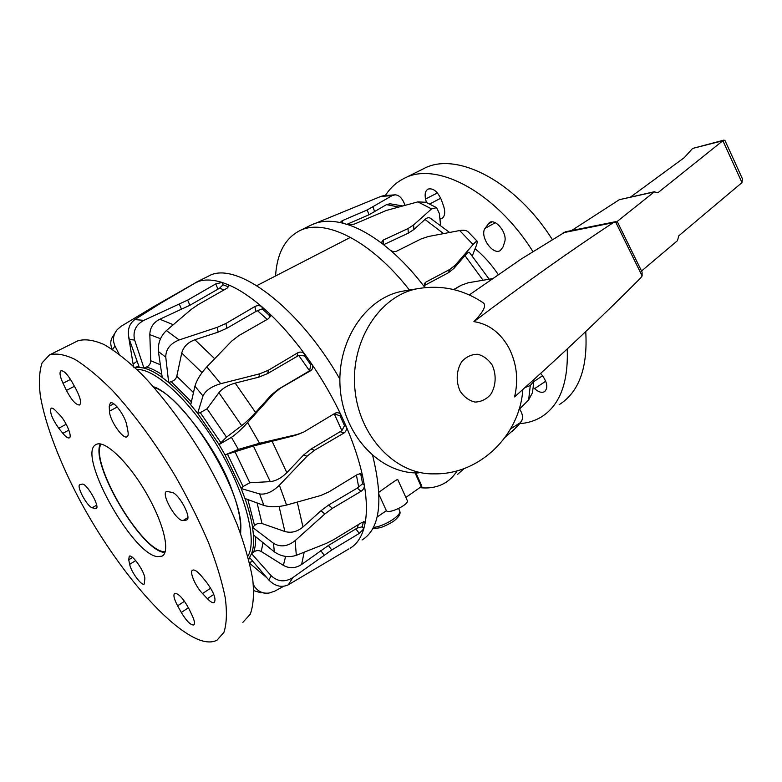 <?xml version="1.0" encoding="UTF-8"?>
<svg xmlns="http://www.w3.org/2000/svg" width="782" height="782" viewBox="0 0 782 782"><rect width="100%" height="100%" fill="white"/><g stroke="black" fill="none" stroke-linecap="round" stroke-linejoin="round"><path stroke-width="1.17" d="M378.938 492.21C382.183 489.962 397.882 478.379 397.755 479.552L407.275 500.548C409.543 504.331 388.82 514.341 386.386 510.705L377.1 517.019M405.868 497.43L421.889 486.199L415.907 472.895M379.045 494.703L386.386 510.705M261.041 592.854L253.808 590.654M253.378 584.741L254.864 586.969L253.573 586.959M266.936 577.81L249.624 563.255M283.729 586.265L274.746 591.163L269.057 593.049C263.075 593.734 258.343 591.71 254.864 586.969M268.793 579.98L249.556 557.498L251.53 553.636L271.227 575.767L268.793 579.98C275.108 586.285 281.628 587.878 288.343 584.789L348.977 548.847M363.395 521.76L362.203 526.814L357.345 528.006L328.381 545.504L301.608 564.467C295.567 568.436 289.496 568.739 283.387 565.376L261.247 551.496C258.676 550.108 256.144 550.293 253.651 552.033L251.55 553.627C253.368 548.905 254.003 542.679 253.466 534.927M112.667 349.583L114.964 345.937C112.413 340.053 113.165 334.608 117.241 329.603L121.181 326.26L153.125 306.974L197.015 281.95L160.574 303.269L134.778 319.603L143.888 320.346L187.67 300.102L215.764 283.905L222.098 282.439L228.315 284.756C238.735 289.174 249.947 296.515 261.941 306.788L269.321 313.455C281.461 324.941 293.318 338.567 304.882 354.324L311.832 364.168C323.005 380.599 332.8 397.667 341.196 415.389L346.084 426.18C353.65 443.785 359.143 460.373 362.565 475.945L364.363 485.241C366.778 500.011 367.041 512.552 365.165 522.865L363.757 528.847L359.28 533.412L331.763 549.99L292.791 577.634C284.951 582.434 277.766 581.808 271.227 575.767M274.335 551.848L253.436 534.917L252.566 527.381L273.485 543.275L274.335 551.848C281.295 556.628 288.617 557.791 296.319 555.328L326.387 543.373L333.875 539.541L361.802 522.493L364.862 521.829L365.165 522.865L363.796 521.672M360.981 475.339L362.613 483.755L357.266 488.085L328.606 505.035L321.04 510.685L302.966 527C297.219 531.789 291.187 533.285 284.863 531.496L261.999 523.529C259.38 522.806 256.897 523.481 254.551 525.533L252.586 527.361C251.247 518.74 248.715 509.121 244.981 498.496L263.886 505.436C270.386 507.303 277.942 507.186 286.574 505.064L320.718 495.524L328.841 491.917L357.716 474.322L360.697 473.794L362.565 475.945L359.485 473.687M362.613 483.755L364.363 485.241C364.5 487.655 363.395 489.679 361.049 491.311L332.37 508.359L324.784 514.028L295.127 540.645C287.629 546.559 280.415 547.439 273.485 543.275M244.952 498.486L241.188 488.535L259.595 493.921L263.886 505.436M270.269 481.614L249.82 482.777L243.036 486.551L241.208 488.515L225.05 454.909L238.373 449.386L259.556 443.257L296.945 434.557L303.631 432.123L335.273 413.121C337.795 412.153 339.769 412.906 341.196 415.389L340.072 415.877L334.217 413.776L341.881 430.667L311.08 449.024L303.651 454.968L286.838 472.66C281.491 477.998 275.968 480.989 270.269 481.614L253.407 445.984L294.648 435.564L300.894 433.345M340.072 415.877L344.5 425.652L346.084 426.18C347.012 429.035 346.309 431.322 343.972 433.033L314.452 450.295L307.003 456.258L279.37 485.251C272.361 491.986 265.772 494.879 259.595 493.921M225.079 454.899L253.407 445.984M225.05 454.909L219.068 444.567L231.413 437.343L238.373 449.386M241.677 425.672L226.516 437.158L219.087 444.547L197.65 413.307L202.988 396.005C205.49 390.56 211.404 386.464 220.749 383.698L259.585 373.855L268.422 370.248L297.903 352.711C300.532 351.499 302.859 352.037 304.882 354.324L304.472 355.849L298.724 355.429L309.584 370.834L278.197 389.328L271.295 394.988L255.558 412.476C250.592 417.911 245.968 422.309 241.677 425.672L218.911 392.691C222.479 388.322 227.904 385.135 235.196 383.112L258.852 377.149L267.659 373.552L298.724 355.429M304.472 355.849L310.767 364.754L311.832 364.168C313.308 366.817 312.917 368.996 310.659 370.697L280.425 388.126L273.495 393.805L247.611 422.554C241.139 429.572 235.744 434.509 231.413 437.343M197.68 413.297L200.28 412.671L207.044 408.8L218.911 392.691M197.65 413.307L190.72 404.793L194.923 386.181L202.988 396.005M190.73 404.763C183.154 395.868 175.803 388.439 168.668 382.466L171.248 381.665C174.21 380.648 176.058 378.85 176.791 376.279L181.727 353.053C183.438 346.807 187.827 342.379 194.884 339.759L218.158 332.125L226.839 328.274L257.395 310.61L262.302 308.988L268.979 315.029L269.321 313.455L270.308 316.407L268.412 318.733L238.881 335.576L231.755 341.03L206.8 366.905C200.73 373.532 196.771 379.964 194.923 386.181M116.733 330.219L111.934 338.01C110.282 341.402 110.379 345.155 112.217 349.29M114.964 345.937L119.069 354.09M133.448 366.152L128.678 337.062M158.394 351.548L162.236 377.481C155.432 372.574 149.352 369.466 143.996 368.107L139.294 367.374L129.353 339.447L134.621 340.053L143.966 368.117L146.43 367.071C149.206 365.771 150.643 363.669 150.731 360.746L149.821 334.637C149.988 327.648 153.321 322.516 159.831 319.232L189.87 305.293L219.468 288.275L223.065 284.804L228.676 286.906L228.315 284.756L229.136 285.684L227.103 288.177L198.403 304.481L191.395 309.281L166.39 330.571C160.486 336.289 157.827 343.278 158.394 351.548L165.764 357.149L168.668 382.466M134.778 319.603C128.825 324.159 127.016 330.766 129.353 339.447M143.888 320.346C135.736 324.794 132.647 331.363 134.621 340.053M166.39 330.571L179.156 339.945C170.232 343.533 165.764 349.271 165.764 357.149M179.156 339.945L217.23 327.335L225.939 323.474L254.932 306.505C257.522 305.254 259.859 305.342 261.941 306.788L262.302 308.988M208.061 276.349L208.501 276.134C235.001 260.162 297.825 305.479 339.867 379.075M372.701 455.652C383.6 500.744 380.052 528.857 362.046 539.991M162.236 377.481L168.638 382.476M153.438 386.777C174.239 392.466 218.246 449.806 231.843 489.776C238.52 507.117 241.442 521.76 240.621 533.715M197.113 282.175L197.015 281.95C203.877 279.213 212.235 279.379 222.098 282.439L223.065 284.804M362.203 526.814L363.757 528.847C360.991 537.987 356.504 544.409 350.287 548.114L350.268 548.084M344.5 425.652L341.881 430.667M310.767 364.754L309.584 370.834M268.979 315.029L269.722 317.619M505.328 437.089L517.42 426.473M512.65 431.263L521.506 421.146C523.314 417.823 522.669 413.776 519.571 409.006M519.629 423.091L510.597 428.907M518.916 409.66L528.642 399.925L532.337 392.955L533.119 387.628M528.642 399.925L530.284 385.497L533.647 381.538L533.412 380.003M530.284 385.497L524.986 387.589M492.504 278.646L468.232 282.771L461.448 285.176L453.834 289.594M459.855 286.026L453.658 289.555M424.147 285.665L448.457 272.742L453.951 268.382L464.958 255.616C467.294 252.938 468.741 251.833 469.298 252.293L489.2 279.203M473.09 244.541L459.66 230.543L428.321 236.526L421.097 238.94L396.757 251.13C394.49 251.99 392.31 251.648 390.228 250.123C402.359 260.533 413.952 273.026 425.007 287.61L424.274 283.788L425.662 282.224L449.826 269.428L455.329 265.069L473.09 244.541C475.358 241.97 476.756 240.915 477.294 241.364L476.785 244.414L472.308 255.861M459.66 230.543C463.589 229.869 466.414 230.299 468.144 231.853L477.303 241.364M390.228 250.123L382.789 244.082L381.606 242.234L383.17 240.123L408.008 228.579L413.619 224.952L431.566 208.902L436.591 207.66L439.357 213.506L440.569 225.187M383.6 244.717L408.312 233.163L413.903 229.517L424.978 219.449C426.952 217.728 428.702 217.288 430.247 218.149L430.315 218.198M431.566 208.902L417.842 201.883L425.985 202.274L436.591 207.66M417.842 201.883L386.308 210.466L354.305 224.121L347.98 224.678L341.343 222.811L340.444 222.264L342.164 220.729L367.217 209.957L392.144 195.627L395.164 194.826C398.752 195.041 401.684 197.65 403.952 202.646L405.047 205.295M346.925 224.336L368.957 214.806L386.513 204.63L390.062 203.77M392.144 195.627L380.902 196.409L383.268 195.735L395.164 194.826M380.902 196.409L310.552 225.314M409.436 290.054C370.746 240.152 323.963 217.621 299.193 230.973C284.844 238.715 276.965 253.71 275.557 275.968M420.188 487.685C429.553 488.691 437.812 487.098 444.987 482.924C449.767 480.07 453.834 476.023 457.167 470.793M382.789 244.082C370.639 234.805 359.036 228.344 347.98 224.678M341.343 222.811C330.757 220.436 321.5 220.817 313.592 223.955M457.656 474.293L464.166 468.545M101.025 444.049C89.705 462.103 139.401 547.947 163.106 551.623L165.149 551.897M482.768 302.517C486.932 304.824 483.98 311.197 473.912 321.637C488.76 323.953 500.402 332.663 508.838 347.785C516.726 363.259 518.642 379.632 514.585 396.885C560.87 355.615 602.854 316.026 640.526 278.099L642.149 275.919L642.081 272.107L617.663 222.43M418.302 472.915C380.707 473.882 344.315 436.552 340.297 389.504C335.879 342.516 364.959 298.235 402.026 291.295L406.19 290.591M469.298 294.922L521.213 259.028L565.513 231.765M641.543 271.022L677.476 240.67L678.747 235.851L741.981 182.617L742.421 178.804L725.031 140.623L723.976 140.105L722.881 140.731L658.082 192.607L654.163 191.961L616.744 221.814M630.605 197.015L684.289 157.641L692.608 148.433L723.976 140.105M571.554 230.553L619.344 199.693L654.817 191.629M617.418 222.225L615.493 221.717L613.244 222.694C570.039 251.1 523.598 284.081 473.912 321.637M563.187 232.743L613.244 222.694M540.645 373.444L542.356 375.516C547.439 382.76 548.153 388.155 544.487 391.704C541.672 393.072 538.378 392.065 534.595 388.654L533.158 387.276M485.006 228.403L489.454 222.489C495.983 218.325 507.87 233.72 504.576 242.146L502.992 247.073L500.236 250.621C492.631 255.44 479.493 236.232 485.006 228.403L495.241 222.753M426.376 202.45L425.564 199.029C424.538 194.044 425.359 190.73 428.047 189.097C433.081 187.885 437.461 191.326 441.175 199.42L443.541 205.862C445.564 212.205 444.958 216.458 441.703 218.628L439.934 219.116M475.094 248.735C483.647 255.665 491.379 264.306 498.281 274.648M385.458 195.383C390.247 187.885 396.454 182.235 404.079 178.433C435.603 160.916 495.045 191.277 532.796 251.393M567.224 348.968C568.436 382.769 559.775 405.447 541.232 417.031C534.78 420.912 527.615 423.111 519.737 423.619M423.101 168.971L423.649 168.697C455.583 151.034 514.81 180.3 552.16 239.302M585.747 331.548C587.869 367.794 579.003 392.183 559.14 404.705M126.821 425.457L127.945 431.459C128.463 434.381 128.15 436.161 127.007 436.786C122.911 439.621 109.47 419.973 109.46 411.195L109.226 406.22L110.37 402.945C113.84 400.452 125.394 416.22 126.821 425.457M186.087 520.157L183.125 520.48C176.634 521.917 160.535 493.647 166.586 491.409L172.03 492.396C179.088 493.765 192.079 518.231 186.703 519.981L187.348 519.385M207.377 598.689L202.518 593.538C195.285 586.129 189.078 571.486 192.655 570.137C194.601 569.433 197.592 571.476 201.619 576.246L206.614 582.365C213.809 592.297 216.36 599.032 214.248 602.58C212.753 603.186 210.456 601.896 207.377 598.689L213.799 594.428M181.297 612.462L177.602 605.806C174.034 599.022 173.066 594.858 174.709 593.303C178.707 593.45 183.516 598.729 189.146 609.139L192.284 615.747C194.601 620.859 195.08 623.938 193.721 624.984C190.573 625.16 186.429 620.986 181.297 612.462L188.452 607.731M129.665 564.35L128.727 559.814L129.255 556.207C132.314 553.744 145.188 572.395 144.836 578.827L144.181 584.086C141.532 586.089 130.926 571.622 129.665 564.35L135.716 560.596M80.096 484.625L82.051 484.166C86.391 482.406 100.634 507.332 96.108 508.75L92.188 507.772C87.027 506.413 76.069 485.905 79.881 484.693L80.096 484.625M55.581 410.628L59.588 414.783C66.05 421.185 72.628 436.933 69.305 437.881C67.907 438.37 65.766 436.864 62.863 433.345L58.748 428.243C51.993 418.605 49.452 411.909 51.133 408.175C52.101 407.764 53.587 408.585 55.581 410.628M72.042 381.978L76.04 389.211C80.419 397.725 81.602 402.984 79.578 404.998C75.991 405.076 71.602 400.218 66.441 390.423L63.01 383.268C59.911 376.445 59.237 372.3 60.976 370.805C63.733 370.433 67.428 374.158 72.042 381.978M242.831 622.413L250.23 614.261C253.358 605.786 254.199 594.222 252.762 579.579C249.917 563.323 244.698 544.937 237.112 524.419C228.236 503.09 217.572 481.38 205.119 459.269C185.52 426.552 163.448 396.973 142.177 374.646C128.307 361.216 115.589 351.177 104.035 344.52C93.4 339.916 84.612 338.714 77.662 340.923L77.31 341.089M200.212 640.243C206.947 642.53 212.557 642.501 217.044 640.165L223.916 632.335C226.663 624.026 227.122 612.57 225.294 597.966C222.049 581.71 216.458 563.245 208.511 542.581C199.302 521.066 188.354 499.092 175.667 476.678C155.765 443.462 133.595 413.307 112.422 390.433C98.659 376.641 86.118 366.269 74.808 359.3C64.466 354.412 55.991 352.975 49.413 354.979L42.072 362.887C39.305 371.245 38.719 382.193 40.322 395.731C45.209 424.518 59.598 461.986 79.549 499.737C114.934 565.806 166.889 628.405 200.212 640.243M157.123 556.618L161.962 556.178C170.701 552.17 163.614 522.493 145.638 491.995C127.769 461.448 104.632 439.719 96.264 444.44C76.069 452.426 131.21 553.285 157.123 556.618M100.331 443.922C89.93 463.56 140.418 549.599 163.868 552.395L164.924 552.551M399.602 510.881L399.661 511.017C401.948 515.23 383.864 526.599 373.405 527.41M415.047 472.866L421.351 486.893M249.419 562.424L252.899 561.398M324.129 555.112L320.747 550.606M261.247 551.496L263.045 542.698M283.387 565.376L285.596 556.413M324.784 514.028L321.04 510.685M261.999 523.529L257.073 502.934M284.863 531.496L279.086 506.462M307.003 456.258L303.651 454.968M249.82 482.777L235.226 452.211M296.945 434.557L294.648 435.564M273.495 393.805L271.295 394.988M226.516 437.158L207.044 408.8M259.585 373.855L258.852 377.149M153.125 306.974L153.536 307.639M179.391 304.276L181.6 309.477M187.67 300.102L189.87 305.293M217.885 289.047L215.764 283.905M219.468 288.275L224.151 289.848M217.23 327.335L218.158 332.125M225.939 323.474L226.839 328.274M255.734 311.285L254.932 306.505M292.791 577.634L288.343 584.789M295.127 540.645L296.319 555.328M279.37 485.251L286.574 505.064M247.611 422.554L259.556 443.257M206.8 366.905L220.749 383.698M136.987 369.505C155.315 368.41 191.209 401.782 218.403 447.754C245.695 493.677 257.61 540.88 247.835 556.295M248.529 558.876L249.566 557.507M139.294 367.364L135.042 367.648M331.763 549.99L328.381 545.504M359.28 533.412L355.918 528.994M358.312 524.614L357.345 528.006M332.37 508.359L328.606 505.035M361.049 491.311L357.266 488.085M356.416 475.114L358.664 486.971M314.452 450.295L311.08 449.024M343.972 433.033L340.541 431.84M280.777 387.921L278.548 389.123M310.61 370.727L308.294 371.988M297.043 356.025L297.903 352.711M268.422 370.248L267.659 373.552M257.395 310.61L267.209 319.427M159.831 319.232L173.203 324.696M149.821 334.637L160.515 338.714M150.731 360.746L160.349 364.735M146.43 367.071C151.024 368.283 156.146 370.756 161.796 374.519M137.114 361.235L133.487 363.835M133.888 367.657L138.913 366.289M250.054 558.074L248.656 559.365M255.646 536.696C255.812 542.904 255.147 548.016 253.651 552.033M301.608 564.467L304.169 552.268M247.884 499.561L254.551 525.533M302.966 527L297.277 502.103M227.582 454.322L243.036 486.551M286.838 472.66L271.921 440.853M200.28 412.671L220.817 442.612M255.558 412.476L235.196 383.112M171.248 381.665L191.395 401.821M193.486 392.564L176.791 376.279M202.03 372.603L181.727 353.053M214.669 358.703L194.884 339.759M461.341 285.244L458.614 286.691M425.662 282.224L424.362 285.547M449.826 269.428L448.457 272.742M455.329 265.069L453.951 268.382M383.17 240.123L383.532 244.658M408.008 228.579L408.312 233.163M413.619 224.952L413.903 229.517M342.164 220.729L343.083 223.232M367.217 209.957L368.957 214.806M372.994 207.025L374.715 211.844M386.513 204.63L398.683 207.025M424.978 219.449L443.541 233.574M464.958 255.616L483.051 280.239M492.171 365.096C496.648 374.627 496.023 386.23 490.549 394.656C486.15 399.416 480.979 401.889 475.036 402.075C469.151 400.677 464.225 397.119 460.275 391.401C455.632 381.704 456.326 369.798 461.996 361.343C466.531 356.631 471.771 354.275 477.714 354.266C483.54 355.8 488.359 359.417 492.171 365.096M522.826 389.524C519.971 434.821 480.08 474.889 433.844 473.853C395.839 474.87 358.977 436.806 354.881 388.82C350.375 340.884 379.788 295.762 417.256 288.744L402.026 291.295M692.608 148.433L722.881 140.731L741.981 182.617M657.359 192.773L658.082 192.607M619.344 199.693L654.163 191.961M642.149 275.919L615.493 221.717M545.738 381.215L534.595 388.654M542.561 375.78L533.647 381.694M491.966 221.922L487.45 224.414M440.706 198.247L429.67 203.985M437.392 192.929L425.564 199.029M109.226 406.22L113.732 403.805M109.46 411.195L117.222 407.002M183.125 520.48L187.836 517.586M202.518 593.538L210.671 588.172M177.602 605.806L184.493 601.28M128.727 559.814L132.559 557.439M92.188 507.772L96.655 505.172M94.866 508.72L96.792 507.606M58.748 428.243L66.206 424.255M62.863 433.345L68.865 430.12M63.01 383.268L70.517 379.397M66.441 390.423L74.417 386.279M350.502 237.327L256.838 285.625M372.691 528.759L379.778 527.782C382.359 527.351 392.173 522.747 394.969 520.118C399.328 516.355 400.883 513.324 399.661 511.017L398.673 508.515M263.866 593.108L265.616 593.167M154.064 387.481C187.181 397.647 247.337 498.505 240.299 532.816M195.285 282.713L208.501 276.134M278.197 389.328L280.425 388.126M308.343 371.958L310.659 370.697M521.135 421.693L518.046 425.74M533.637 381.743L533.158 387.256M458.721 286.623L461.448 285.176M311.041 225.069L299.193 230.973M402.671 205.94L389.983 203.77M449.552 232.43L430.247 218.149M482.758 302.526C462.846 289.223 441.009 284.628 417.256 288.744M565.288 231.814L615.102 221.785M404.079 178.433L423.649 168.697M77.662 340.923L49.413 354.979M162.676 555.738L161.962 556.178"/></g></svg>
